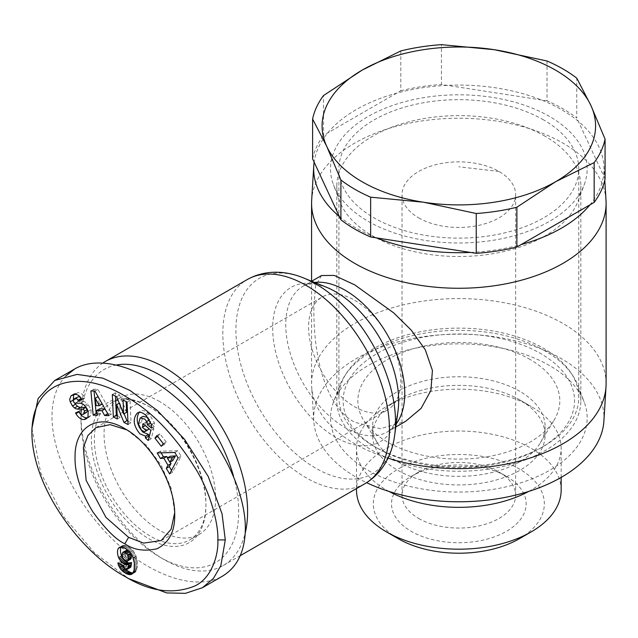 <?xml version="1.0" encoding="UTF-8"?>
<svg xmlns="http://www.w3.org/2000/svg" width="638" height="638" viewBox="0 0 638 638"><rect width="100%" height="100%" fill="white"/><g stroke="black" fill="none" stroke-linecap="round" stroke-linejoin="round"><path stroke-width="0.48" stroke-dasharray="3.19 2.39" d="M103.125 362.87A117.807 68.019 -120 0 0 80.994 415.386A117.807 68.019 -120 0 0 164.293 559.678A117.807 68.019 -120 0 0 223.196 565.507A117.807 68.019 -120 0 0 245.255 532.897M321.512 275.544L315.467 286.263L313.88 308.417C313.386 345.629 321.337 404.197 354.704 422.26L380.304 428.712L405.656 421.303M549.581 116.507A128.326 74.088 0 0 0 397.362 103.858A128.326 74.088 0 0 0 333.427 184.613A128.326 74.088 0 0 0 368.094 221.282A128.326 74.088 0 0 0 495.016 239.984A128.326 74.088 0 0 0 584.249 184.613A128.326 74.088 0 0 0 549.581 116.507M545.115 136.261A122.017 70.443 0 0 0 412.14 120.989A122.017 70.443 0 0 0 336.816 186.073A122.017 70.443 0 0 0 339.591 201.018A122.017 70.443 0 0 0 372.56 235.885A122.017 70.443 0 0 0 493.238 253.661A122.017 70.443 0 0 0 578.076 201.018A122.017 70.443 0 0 0 580.851 186.073A122.017 70.443 0 0 0 545.115 136.261M606.004 200.244A147.266 85.021 0 0 0 562.971 143.127A147.266 85.021 0 0 0 404.899 124.139A147.266 85.021 0 0 0 311.663 200.244M589.967 204.838A145.161 83.809 0 0 0 603.524 175.625A145.161 83.809 0 0 0 603.907 165.936A145.161 83.809 0 0 0 578.315 121.3A145.161 83.809 0 0 0 561.48 109.632A145.161 83.809 0 0 0 541.271 99.919A145.161 83.809 0 0 0 447.182 85.356A145.161 83.809 0 0 0 396.581 93.188A145.161 83.809 0 0 0 327.701 132.951A145.161 83.809 0 0 0 314.143 162.164M470.493 252.433A145.161 83.809 0 0 0 521.087 244.601M339.36 216.489A145.161 83.809 0 0 0 356.195 228.157A145.161 83.809 0 0 0 376.396 237.878M603.907 420.928A145.161 83.809 0 0 0 561.48 358.708A145.161 83.809 0 0 0 400.927 341.115A145.161 83.809 0 0 0 313.768 420.928A145.161 83.809 0 0 0 356.195 477.224A145.161 83.809 0 0 0 366.603 482.679M606.1 383.613A147.266 85.021 0 0 0 562.971 323.49A147.266 85.021 0 0 0 402.482 305.06A147.266 85.021 0 0 0 311.575 383.613A147.266 85.021 0 0 0 311.663 386.62A147.266 85.021 0 0 0 354.704 443.729A147.266 85.021 0 0 0 387.992 458.148M545.115 350.972A122.017 70.443 0 0 0 424.437 333.203A122.017 70.443 0 0 0 339.591 385.846A122.017 70.443 0 0 0 336.816 400.792A122.017 70.443 0 0 0 372.56 450.603A122.017 70.443 0 0 0 505.527 465.876A122.017 70.443 0 0 0 580.851 400.792A122.017 70.443 0 0 0 578.076 385.846A122.017 70.443 0 0 0 545.115 350.972M549.581 365.574A128.326 74.088 0 0 0 422.651 346.881A128.326 74.088 0 0 0 333.427 402.251A128.326 74.088 0 0 0 368.094 470.358A128.326 74.088 0 0 0 520.313 482.998A128.326 74.088 0 0 0 584.249 402.251A128.326 74.088 0 0 0 549.581 365.574M126.763 429.837L146.246 445.093L161.207 465.277L171.199 488.333L174.676 512.824M354.704 300.299A65.22 37.65 60 0 1 397.315 357.766A65.22 37.65 60 0 1 387.314 410.027A65.22 37.65 60 0 1 354.704 406.797A65.22 37.65 60 0 1 312.102 349.329A65.22 37.65 60 0 1 322.094 297.069A65.22 37.65 60 0 1 354.704 300.299M519.826 391.341A86.258 49.796 0 0 0 425.825 380.543A86.258 49.796 0 0 0 372.584 426.551A86.258 49.796 0 0 0 377.417 442.987A86.258 49.796 0 0 0 397.849 461.768A86.258 49.796 0 0 0 540.258 442.987A86.258 49.796 0 0 0 545.091 426.551A86.258 49.796 0 0 0 519.826 391.341M530.242 359.561A100.979 58.297 0 0 0 405.122 351.418A100.979 58.297 0 0 0 363.508 420.027A100.979 58.297 0 0 0 387.433 442.014A100.979 58.297 0 0 0 554.159 420.027A100.979 58.297 0 0 0 530.242 359.561M519.826 399.93A86.258 49.796 0 0 0 397.849 399.93A86.258 49.796 0 0 0 372.584 435.14A86.258 49.796 0 0 0 397.849 470.358A86.258 49.796 0 0 0 491.842 481.148A86.258 49.796 0 0 0 545.091 435.14A86.258 49.796 0 0 0 519.826 399.93L531.191 406.494L519.826 399.93M528.719 491.42A102.327 59.079 0 0 0 561.161 448.267A102.327 59.079 0 0 0 531.191 406.494A102.327 59.079 0 0 0 386.476 406.494A102.327 59.079 0 0 0 356.506 448.267A102.327 59.079 0 0 0 386.484 490.04A102.327 59.079 0 0 0 388.957 491.42M561.161 490.112A102.327 59.079 0 0 0 531.191 448.339A102.327 59.079 0 0 0 419.676 435.531A102.327 59.079 0 0 0 356.506 490.112M519.292 538.751A85.5 49.357 0 0 0 519.292 468.946A85.5 49.357 0 0 0 398.383 468.946A85.5 49.357 0 0 0 398.383 538.751A85.5 49.357 0 0 0 398.383 538.759M418.672 217.853A56.798 32.793 0 0 0 480.574 224.959A56.798 32.793 0 0 0 515.64 194.662A56.798 32.793 0 0 0 499.004 171.47A56.798 32.793 0 0 0 437.102 164.365A56.798 32.793 0 0 0 402.036 194.662A56.798 32.793 0 0 0 418.672 217.853M547.021 60.985L547.021 100.804A147.266 85.021 180 0 1 562.971 108.779A147.266 85.021 180 0 1 576.776 117.982L576.776 78.163M418.672 518.455A56.798 32.793 0 0 0 480.574 525.56A56.798 32.793 0 0 0 515.64 495.263A56.798 32.793 0 0 0 499.004 472.072L499.004 472.072A56.798 32.793 0 0 0 418.672 472.072A56.798 32.793 0 0 0 402.036 495.263A56.798 32.793 0 0 0 418.672 518.455M506.436 476.371L506.436 476.371A67.317 38.87 180 0 1 506.436 531.334A67.317 38.87 180 0 1 411.231 531.334A67.317 38.87 180 0 1 411.231 476.371A67.317 38.87 180 0 1 506.436 476.371L499.004 472.072L506.436 476.371M374.043 446.305L374.043 446.305A119.912 69.231 180 0 1 338.922 397.354A119.912 69.231 180 0 1 412.945 333.395A119.912 69.231 180 0 1 543.632 348.396A119.912 69.231 180 0 1 578.754 397.354A119.912 69.231 180 0 1 543.632 446.305A119.912 69.231 180 0 1 374.043 446.305L377.018 448.028A115.709 66.807 0 0 0 540.657 448.028A115.709 66.807 0 0 0 540.657 353.556A115.709 66.807 0 0 0 377.018 353.548A115.709 66.807 0 0 0 377.018 448.028L374.043 446.305M543.632 119.944A119.912 69.231 0 0 0 412.945 104.935A119.912 69.231 0 0 0 338.922 168.895A119.912 69.231 0 0 0 374.043 217.853A119.912 69.231 0 0 0 504.73 232.854A119.912 69.231 0 0 0 578.754 168.895A119.912 69.231 0 0 0 543.632 119.944M147.697 417.292L149.659 419.82A3.676 2.121 60 0 1 150.273 421.463M139.985 418.145L142.96 416.431L141.405 422.212L144.627 428.68L147.522 429.964L148.359 429.645M138.43 423.927L141.405 422.212M144.547 431.679L147.522 429.964M151.445 428.074L154.42 426.359A9.076 5.24 -120 0 0 154.579 424.796A9.076 5.24 -120 0 0 154.38 422.819L149.077 413.902L147.928 412.898C145.201 410.617 142.689 410.075 140.384 411.271L139.028 412.419M86.481 412.451L83.777 412.427L81.696 409.907L78.538 411.183L79.798 413.392M73.25 394.539L73.673 394.451M74.877 394.364L77.852 392.649L73.992 394.109M81.784 399.436L84.758 397.713L84.096 396.461C82.39 393.917 80.308 392.649 77.852 392.649M84.535 405.465L87.51 403.75A7.361 4.251 -120 0 0 83.347 401.541L78.243 401.446A1.962 1.132 60 0 1 76.257 398.854A1.962 1.132 60 0 1 76.257 398.806L77.302 396.932M159.835 401.645A78.889 45.545 -120 0 0 120.391 397.737A78.889 45.545 -120 0 0 108.293 460.955A78.889 45.545 -120 0 0 159.835 530.473A78.889 45.545 -120 0 0 199.279 534.381A78.889 45.545 -120 0 0 211.369 471.163A78.889 45.545 -120 0 0 159.835 401.645M150.161 407.227A78.889 45.545 -120 0 0 110.717 403.32A78.889 45.545 -120 0 0 98.627 466.537A78.889 45.545 -120 0 0 150.161 536.056A78.889 45.545 -120 0 0 189.606 539.963A78.889 45.545 -120 0 0 205.946 503.853A78.889 45.545 -120 0 0 150.161 407.227L148.678 406.366L150.161 407.227M148.678 406.366L148.678 406.366A80.994 46.765 60 0 1 205.946 505.567A80.994 46.765 60 0 1 148.678 538.631A80.994 46.765 60 0 1 91.401 439.438A80.994 46.765 60 0 1 148.678 406.366M31.9 428.361L40.744 472.854L63.625 516.549L94.472 552.795L128.605 578.578M65.778 376.005C56.694 385.751 52.093 399.308 51.981 416.678C51.949 455.428 78.147 507.186 115.414 542.013C152.665 576.88 196.879 590.971 222.487 576.146M233.476 476.068A111.498 64.374 60 0 1 159.835 557.102L164.293 559.678L159.835 557.102A111.498 64.374 60 0 1 80.994 420.538A111.498 64.374 60 0 1 116.866 364.92M120.789 546.965L121.356 546.646A11.843 6.835 -120 0 0 121.18 546.965M125.606 560.818L128.581 559.103L125.822 556.472L122.847 558.186L123.86 559.59M130.351 567.581L128.214 567.238L126.539 563.777L120.821 561.304L122.041 564.837M126.595 569.543L129.57 567.82M125.622 569.208L128.597 567.493M125.239 568.952L128.214 567.238M124.306 567.892L127.281 566.169M123.924 567.023L126.898 565.308M123.565 565.499L126.539 563.777M117.847 563.019L120.821 561.304M119.386 563.689L121.18 562.652M121.029 564.399L121.667 564.032M133.079 572.964L135.727 571.704L137.298 567.054L137.17 560.148L135.567 554.526L132.656 550.052L128.342 546.718L124.027 545.235L121.356 546.646M132.792 573.371L133.557 572.932M135.216 572.222L134.355 572.717M132.106 574.04L135.081 572.326M132.752 573.426L135.727 571.704M133.206 572.78L136.181 571.066M133.597 571.999L136.572 570.284M133.908 571.058L136.883 569.343M134.155 569.997L137.13 568.275M134.323 568.769L137.298 567.054M134.427 567.413L137.401 565.691M134.466 565.914L137.441 564.199M134.435 564.646L137.409 562.931M134.355 563.226L137.329 561.512M134.195 561.871L137.17 560.148M133.964 560.563L136.939 558.848M133.677 559.327L136.66 557.612M133.334 558.17L136.317 556.456M133.167 557.692L136.141 555.977M132.592 556.24L135.567 554.526M131.922 554.893L134.897 553.178M131.165 553.648L134.139 551.934M130.335 552.524L133.31 550.809M129.681 551.766L132.656 550.052M128.764 550.881L131.739 549.159M127.736 550.004L130.71 548.289M126.595 549.198L129.57 547.476M125.367 548.433L128.342 546.718M125.207 548.345L128.182 546.63M124.003 547.715L126.978 546M122.919 547.292L125.893 545.57M121.938 547.037L124.912 545.315M121.053 546.949L124.027 545.235M120.566 546.981L123.541 545.267M119.721 547.221L122.695 545.506M119.832 547.189L121.97 545.961M124.865 560.387L127.839 558.673M123.836 559.566L126.81 557.851M122.967 558.402L125.941 556.687M125.822 556.472L125.008 553.066L125.853 550.53M122.352 556.974L125.327 555.259M122.081 555.634L125.056 553.912M122.033 554.781L125.008 553.066M122.161 553.521L125.136 551.798M122.52 552.636L125.495 550.921M130.479 559.311L128.581 559.103M126.635 561.185L129.61 559.462M169.628 473.946L172.603 472.232L181.048 456.226L177.811 450.763L160.122 451.21L161.079 452.828M178.074 457.94L181.048 456.226M174.836 452.486L177.811 450.763M157.147 452.932L160.122 451.21M167.579 457.813L170.107 462.071M171.51 470.389L172.603 472.232M172.81 460.508L170.282 456.25M119.25 403.184L119.681 402.937L124.099 413.767M127.903 421.184L131.029 422.803L130.032 400.393L126.029 398.327L126.172 401.653M128.055 424.517L131.029 422.803M127.058 402.115L130.032 400.393M123.054 400.042L126.029 398.327M126.643 412.3L119.577 394.994L115.311 392.793L115.462 396.126M116.602 396.716L119.577 394.994M112.336 394.507L115.311 392.793M117.193 415.657L120.319 417.268L119.681 402.937M117.336 418.983L120.319 417.268M81.704 399.252L84.758 397.713M81.919 399.691L84.894 397.968M73.29 400.369L74.51 402.873M86.369 407.73A1.962 1.132 60 0 1 87.558 409.444L87.669 410.13M78.721 411.622L81.696 409.907M75.563 412.898L78.538 411.183M87.956 417.148L90.931 415.434L91.138 409.596L87.51 403.75M87.478 417.802L89.121 417.18L90.931 415.434M88.164 411.311L91.138 409.596M85.556 406.526L88.53 404.811M151.405 424.533L154.38 422.819M146.102 415.625L149.077 413.902M149.148 436.942L151.206 438.753L153.83 428.632L146.277 421.997L145.36 425.53M148.231 440.467L151.206 438.753M150.855 430.347L153.83 428.632M143.303 423.72L146.277 421.997M151.182 423.807L154.42 426.359M151.381 428.313L154.356 426.591M166.255 441.975L159.923 433.8L157.913 436.392L164.245 444.566L166.255 441.975L163.28 443.689M156.948 435.515L159.923 433.8M161.27 446.289L164.245 444.566M108.811 415.657L111.786 413.942L97.917 389.355L93.858 389.22L94.033 391.046M94.942 391.07L97.917 389.355M90.883 390.942L93.858 389.22M97.08 413.456L100.278 413.56L99.703 408.791M97.303 415.282L100.278 413.56M107.766 413.807L111.786 413.942M99.113 403.886L98.236 396.525L102.279 403.99L99.113 403.886L96.139 405.601M547.021 100.804L441.432 84.471L441.432 44.652M605.071 178.943L576.776 117.982M400.792 50.936L400.792 90.755L396.581 93.188L323.498 135.384L323.498 95.564M400.792 90.755A147.266 85.021 180 0 1 441.432 84.471M312.604 158.846A147.266 85.021 180 0 1 323.498 135.384M365.04 483.62A117.807 68.019 60 0 1 306.136 477.782A117.807 68.019 60 0 1 229.17 373.972A117.807 68.019 60 0 1 247.233 279.564M303.983 278.136A112.862 65.164 -120 0 0 236.132 336.904A112.862 65.164 -120 0 0 315.722 468.212A112.862 65.164 -120 0 0 394.659 435.188M314.558 282.419A84.152 48.584 -120 0 0 303.186 286.127A84.152 48.584 -120 0 0 290.282 353.556A84.152 48.584 -120 0 0 345.262 427.715A84.152 48.584 -120 0 0 387.338 431.878A84.152 48.584 -120 0 0 396.23 423.887M395.799 426.997L387.338 431.878C388.981 430.49 394.451 429.47 397.992 411.207A89.097 51.439 60 0 1 335.676 437.285A89.097 51.439 60 0 1 272.849 333.626A89.097 51.439 60 0 1 326.417 287.236C308.72 281.151 305.179 285.433 303.186 286.127L311.647 281.238M499.004 171.47L458.834 166.797M73.282 400.52L76.257 398.806M80.372 403.256L83.347 401.541M75.268 403.16L78.243 401.446M79.2 412.555L82.174 410.832M144.954 414.62L147.928 412.898M223.196 565.507L240.271 555.658M339.591 201.018L333.427 184.613M603.907 165.936L604.784 180.243M339.591 385.846L333.427 402.251M336.816 400.792L336.816 186.073M161.199 540.577L387.314 410.027M377.417 442.987L363.508 420.027M372.584 435.14L372.584 426.551M397.849 399.93L386.476 406.494M356.506 488.541L356.506 448.267M515.64 495.263L515.64 194.662M338.922 397.354L338.922 168.895M540.657 448.028L543.632 446.305M72.038 395.034L75.013 393.311M120.391 397.737L110.717 403.32M205.946 503.853L205.946 505.567M80.994 420.538L80.994 415.386M128.589 430.841L124.865 428.696M174.708 510.735L174.708 515.033M199.279 534.381L189.606 539.963M86.146 418.895L89.121 417.18M137.409 412.985L140.384 411.271M578.754 397.354L578.754 168.895M418.672 472.072L411.231 476.371M402.036 495.263L402.036 194.662M561.161 477.407L561.161 448.267M545.091 435.14L545.091 426.551M540.258 442.987L554.159 420.027M95.987 427.62L322.094 297.069M580.851 400.792L580.851 186.073M311.575 383.613L311.575 281.214M578.076 385.846L584.249 402.251M313.768 420.928L311.663 386.62M578.076 201.018L584.249 184.613"/><path stroke-width="0.96" d="M245.255 532.897A117.807 68.019 -120 0 0 164.293 367.289A117.807 68.019 -120 0 0 105.39 361.459A117.807 68.019 -120 0 0 103.125 362.87M395.799 426.997L405.656 421.303L421.096 408.376L430.913 390.456L432.412 370.455L425.275 349.76L411.319 330.229L393.686 312.859L354.704 284.843L334.256 275.417L321.512 275.544L311.647 281.238M312.604 119.035A147.266 85.021 180 0 1 323.498 95.564L362.145 70.124A136.747 78.953 0 0 0 326.752 146.389L312.604 119.035L312.604 158.846L314.143 162.164A145.161 83.809 0 0 0 313.768 165.936L311.663 200.244A147.266 85.021 0 0 0 311.575 203.251A147.266 85.021 0 0 0 354.704 263.366A147.266 85.021 0 0 0 515.193 281.797A147.266 85.021 0 0 0 606.1 203.251A147.266 85.021 0 0 0 606.004 200.244L604.784 180.243M516.884 207.214A147.266 85.021 180 0 1 476.243 213.507L423.449 202.214L370.646 197.174A147.266 85.021 180 0 1 354.704 189.199A147.266 85.021 180 0 1 340.899 179.996L326.752 146.389A136.747 78.953 0 0 0 362.145 181.774A136.747 78.953 0 0 0 423.449 202.214A136.747 78.953 0 0 0 555.531 181.774L516.884 207.214L516.884 247.034L521.087 244.601A145.161 83.809 0 0 0 589.967 204.838L594.177 202.406L594.177 162.594L555.531 181.774A136.747 78.953 0 0 0 590.924 105.517A136.747 78.953 0 0 0 555.531 70.124A136.747 78.953 0 0 0 494.227 49.692A136.747 78.953 0 0 0 362.145 70.124L400.792 50.936A147.266 85.021 180 0 1 441.432 44.652L494.227 49.692L547.021 60.985A147.266 85.021 180 0 1 562.971 68.96A147.266 85.021 180 0 1 576.776 78.163L590.924 105.517L605.071 139.124A147.266 85.021 180 0 1 594.177 162.594M370.646 197.174L370.646 236.985L376.396 237.878A145.161 83.809 0 0 0 470.493 252.433L476.243 253.318L476.243 213.507M366.603 482.679A145.161 83.809 0 0 0 518.487 494.37A145.161 83.809 0 0 0 603.907 420.928L606.004 386.62A147.266 85.021 0 0 0 606.1 383.613L606.1 203.251M387.992 458.148A147.266 85.021 0 0 0 606.004 386.62M174.676 512.824L171.128 529.229L161.199 540.569L143.582 543.097L128.597 537.348L105.964 517.418L86.114 480.302L83.363 447.597L87.924 435.515L95.987 427.62L110.103 424.637L126.763 429.837M356.506 488.541L356.506 490.112A102.327 59.079 0 0 0 386.476 531.885A102.327 59.079 0 0 0 386.484 531.885L398.383 538.759A85.5 49.357 0 0 0 519.292 538.751L531.191 531.885A102.327 59.079 0 0 0 561.161 490.112L561.161 477.407M370.646 236.985A147.266 85.021 180 0 1 354.704 229.018A147.266 85.021 180 0 1 340.899 219.807L340.899 179.996M150.273 421.463A3.676 2.121 60 0 1 150.361 422.268A3.676 2.121 60 0 1 150.273 422.978L151.182 423.807M145.528 436.137L139.961 433.896C133.302 425.674 132.457 418.703 137.409 412.985C139.714 411.789 142.226 412.331 144.954 414.62L146.102 415.625L151.405 424.533A9.076 5.24 60 0 1 151.605 426.519A9.076 5.24 60 0 1 151.445 428.074L147.29 424.717A3.676 2.121 -120 0 0 147.386 423.991A3.676 2.121 -120 0 0 146.684 421.535L144.754 419.046L140.185 418.018L138.43 423.927L141.652 430.403L144.547 431.679L146.19 430.658L142.37 427.308L143.303 423.72L150.855 430.347L148.231 440.467L145.456 438.035L145.528 436.137L148.502 434.422L148.431 436.312L149.148 436.942M142.96 416.431L147.697 417.292M145.36 425.53L149.164 428.943L145.384 431.36M139.028 412.419C135.679 418.751 136.979 425.339 142.936 432.173L148.502 434.422M79.798 413.392C81.887 416.247 84.248 417.746 86.888 417.89L87.478 417.802M83.913 419.605C80.739 419.357 78.099 417.396 75.986 413.727L75.563 412.898L78.721 411.622L80.476 413.958L82.884 414.421L83.506 414.166L84.583 411.167A1.962 1.132 -120 0 0 82.677 409.189L77.469 409.094A7.361 4.251 60 0 1 74.558 407.969L72.469 405.991L70.22 401.844L69.709 399.284L71.017 395.831L74.877 394.364C77.334 394.364 79.415 395.64 81.122 398.176L81.919 399.691L78.618 401.023L77.31 399.093L75.794 398.391L74.327 398.646L73.282 400.52A1.962 1.132 -120 0 0 73.274 400.568A1.962 1.132 -120 0 0 75.268 403.16L80.372 403.256A7.361 4.251 60 0 1 84.535 405.465L88.164 411.311L87.956 417.148L86.146 418.895L83.913 419.605L86.888 417.89M71.017 395.831L73.25 394.539M73.673 394.451L73.29 400.369M121.18 546.965A11.843 6.835 -120 0 0 120.478 550.435A11.843 6.835 -120 0 0 121.627 555.977L123.836 559.566L126.635 561.185L127.624 560.946L128.398 559.279L127.592 554.972L124.697 552.189L122.879 552.245L122.033 554.781L122.847 558.186M118.652 557.692A11.843 6.835 60 0 1 117.504 552.157A11.843 6.835 60 0 1 118.373 548.361L121.053 546.949L125.367 548.433L129.681 551.766L132.592 556.24L134.355 563.226L134.155 569.997L132.752 573.426L129.705 574.702L126.611 573.801L123.19 571.704L120.678 569.208L118.692 565.754L117.847 563.019L123.565 565.499L124.306 567.892L125.622 569.208L127.377 569.303L128.055 568.267L128.637 564.303L126.523 564.877L124.003 564L121.906 562.413L119.322 559.008L118.652 557.692L121.627 555.977M124.881 576.433C149.85 591.697 173.273 594.839 195.14 585.844C212.454 577.43 218.643 553.617 217.845 539.923C218.539 527.53 212.988 498.326 196.807 470.653C175.003 435.403 151.358 410.736 125.877 396.645C81.808 369.131 32.091 377.329 31.9 432.556C32.059 487.552 81.114 552.747 124.881 576.433L128.605 578.578L166.614 592.909L185.371 593.348L202.406 587.734L213.371 578.475L220.82 565.723L225.286 539.923L222.048 513.813L208.187 476.403L184.637 439.462L157.458 410.593L130.024 390.456L102.79 378.151L77.054 374.402L54.78 380.455L38.089 398.591L31.9 428.361M202.406 587.734L222.487 576.146C237.456 567.07 245.088 551.136 245.367 528.328C245.399 489.577 219.201 437.82 181.934 402.993C144.69 368.126 100.469 354.026 74.861 368.86L65.778 376.005M116.866 364.92A111.498 64.374 60 0 1 159.835 375.016A111.498 64.374 60 0 1 233.476 476.068M124.873 543.783C116.18 539.9 105.461 529.189 92.717 511.644C80.332 491.037 74.447 472.487 75.061 455.987C75.093 425.793 98.715 412.85 124.865 428.696C151.509 443.274 175.402 484.681 174.708 515.033C174.932 531.438 169.07 542.675 157.107 548.736C144.34 551.615 133.597 549.964 124.873 543.783L128.597 537.348M178.074 457.94L169.628 473.946L166.287 468.324L168.033 465.317L163.83 458.228L160.441 458.475L157.147 452.932L174.836 452.486L178.074 457.94M123.955 422.404L116.706 404.651L117.336 418.983L113.333 416.917L112.336 394.507L116.602 396.716L123.668 414.014L123.054 400.042L127.058 402.115L128.055 424.517L123.955 422.404L126.93 420.681L127.903 421.184M150.273 422.978L147.298 424.693L150.265 423.002M156.948 435.515L163.28 443.689L161.27 446.289L154.938 438.115L156.948 435.515M94.942 391.07L108.811 415.657L104.624 415.521L102 410.681L96.729 410.505L97.303 415.282L93.18 415.147L90.883 390.942L94.942 391.07M118.373 548.361L120.789 546.965M119.322 559.008L122.297 557.285M120.088 560.244L123.062 558.529M123.86 559.59L128.525 562.979L131.611 562.58L130.766 567.126L127.377 569.303M120.965 561.408L123.939 559.685M121.906 562.413L124.881 560.69M122.919 563.274L125.893 561.56M124.003 564L126.978 562.285M124.466 564.255L127.441 562.533M125.55 564.694L128.525 562.979M126.523 564.877L129.498 563.163M126.906 564.869L129.881 563.155M127.775 564.694L130.758 562.979M128.637 564.303L131.611 562.58M128.605 564.534L131.58 562.812M128.461 566.113L131.444 564.399M128.278 567.365L131.253 565.643M128.055 568.267L131.029 566.552M127.791 568.849L130.766 567.126M118.205 564.367L119.386 563.689M118.692 565.754L121.029 564.399M122.041 564.837L123.652 567.493L126.164 569.981L130.694 572.565L133.079 572.964M119.29 567.038L122.265 565.324M119.832 567.995L122.807 566.281M120.678 569.208L123.652 567.493M121.667 570.356L124.641 568.641M122.217 570.89L125.2 569.176M123.19 571.704L126.164 569.981M124.306 572.493L127.281 570.779M125.566 573.251L128.541 571.536M126.611 573.801L129.586 572.087M127.72 574.28L130.694 572.565M128.748 574.583L131.723 572.86M129.705 574.702L132.68 572.988M130.583 574.647L132.792 573.371M131.38 574.431L132.233 573.937M118.995 547.675L119.832 547.189M122.879 552.245L126.699 550.243L128.756 551.096L130.567 553.25L131.284 555.347L131.101 558.593L127.504 561.025M123.724 551.958L126.699 550.243M124.697 552.189L127.672 550.474M125.782 552.819L128.756 551.096M126.747 553.704L129.729 551.99M127.592 554.972L130.567 553.25M127.951 555.77L130.926 554.055M128.31 557.062L131.284 555.347M128.437 558.473L131.412 556.759M128.398 559.279L131.372 557.556M128.118 560.308L131.101 558.593M127.624 560.946L130.599 559.223M161.079 452.828L163.416 456.752L166.805 456.505L167.579 457.813M160.441 458.475L163.416 456.752M163.83 458.228L166.805 456.505M170.107 462.071L171.016 463.595L169.261 466.609L171.51 470.389M168.033 465.317L171.016 463.595M166.287 468.324L169.261 466.609M170.282 456.25L175.514 455.867L172.81 460.508L169.836 462.223L172.531 457.582L167.308 457.964L170.282 456.25M172.531 457.582L175.514 455.867M167.308 457.964L169.836 462.223M124.099 413.767L126.93 420.681M116.706 404.651L119.25 403.184M126.172 401.653L126.643 412.3L123.668 414.014M115.462 396.126L116.307 415.194L117.193 415.657M113.333 416.917L116.307 415.194M74.327 398.646L78.769 396.676L80.284 397.378L81.704 399.252M78.618 401.023L81.592 399.3M72.469 405.991L75.451 404.269L77.541 406.246A7.361 4.251 -120 0 0 80.444 407.371L85.651 407.467A1.962 1.132 60 0 1 86.369 407.73M74.51 402.873L75.451 404.269M87.669 410.13L86.481 412.451L83.506 414.166M145.456 438.035L148.431 436.312M142.37 427.308L145.344 425.594M146.19 430.658L149.164 428.943M154.938 438.115L157.722 436.512M94.033 391.046L96.155 413.432L97.08 413.456M93.18 415.147L96.155 413.432M96.729 410.505L99.703 408.791L104.975 408.966L107.766 413.807M102 410.681L104.975 408.966M104.624 415.521L107.607 413.807M95.261 398.24L96.139 405.601L99.305 405.704L95.261 398.24L98.069 396.621M99.305 405.704L102.247 404.014M605.071 139.124L605.071 178.943A147.266 85.021 180 0 1 594.177 202.406M516.884 247.034A147.266 85.021 180 0 1 476.243 253.318M589.967 204.838L521.087 244.601M470.493 252.433L376.396 237.878M313.768 165.936A145.161 83.809 0 0 0 339.36 216.489L314.143 162.164M339.36 216.489L340.899 219.807M398.383 538.751L386.476 531.885A102.327 59.079 0 0 0 531.191 531.885M388.957 491.42A102.327 59.079 0 0 0 528.719 491.42M105.39 361.459L247.233 279.564A117.807 68.019 60 0 1 306.136 285.401A117.807 68.019 60 0 1 383.103 389.212A117.807 68.019 60 0 1 365.04 483.62L240.271 555.658M303.983 278.136L326.417 287.236A89.097 51.439 60 0 1 335.676 291.789A89.097 51.439 60 0 1 397.992 411.207L394.659 435.188A112.862 65.164 -120 0 0 315.722 283.902A112.862 65.164 -120 0 0 303.983 278.136C287.499 271.174 266.341 268.869 247.233 279.564M396.23 423.887A84.152 48.584 -120 0 0 397.067 355.111A84.152 48.584 -120 0 0 345.262 290.298A84.152 48.584 -120 0 0 314.558 282.419M146.684 421.535L149.483 419.916M217.845 539.923L225.286 539.923M78.187 400.185L81.162 398.471M70.22 401.844L73.195 400.13M74.558 407.969L77.541 406.246M77.469 409.094L80.444 407.371M82.677 409.189L85.651 407.467M84.583 411.167L87.39 409.548M75.938 413.639L78.881 411.933M140.185 418.018L143.159 416.303M31.9 428.265L31.9 432.556M74.861 368.86L54.78 380.455M311.575 281.214L311.575 203.251M394.659 435.188C392.434 452.972 383.837 472.439 365.04 483.62"/></g></svg>

